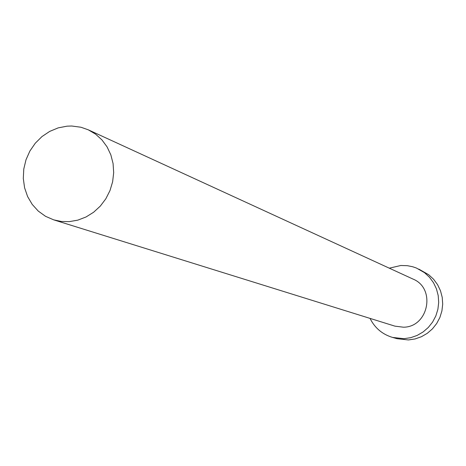<?xml version="1.0" encoding="UTF-8"?>
<svg xmlns="http://www.w3.org/2000/svg" width="466" height="466" viewBox="0 0 466 466"><rect width="100%" height="100%" fill="white"/><g stroke="black" fill="none" stroke-linecap="round" stroke-linejoin="round"><path stroke-width="0.7" d="M69.277 221.63L77.822 220.138L86.035 216.975L93.625 212.24L100.306 206.106L105.829 198.79L109.988 190.571L112.638 181.74L113.681 172.624L113.075 163.56L110.85 154.875L107.087 146.889L101.932 139.893L95.571 134.126L88.243 129.804L80.956 127.241L71.747 126.012L67.075 126.164L58.18 127.876L49.699 131.4L41.963 136.579L35.276 143.213L29.882 151.042L26.003 159.762L23.778 169.036L23.3 178.501L24.587 187.792L27.599 196.541L32.218 204.411L38.27 211.092L45.517 216.306L53.689 219.853L61.366 221.472L69.277 221.63M53.689 219.853L394.912 326.142L403.492 327.208C428.557 327.097 436.159 288.308 412.981 279.064L88.243 129.804M370.033 318.395C374.827 328 382.341 334.343 392.564 337.431L403.993 338.689L410.715 337.681L417.157 335.421L423.093 331.973L428.301 327.464L432.599 322.058L435.832 315.936L437.889 309.331L438.692 302.463L438.209 295.584L436.473 288.937L433.531 282.763L429.501 277.276L424.526 272.668L416.371 268.014L412.614 266.733L407.424 265.69L400.818 265.498L389.302 268.177M392.564 337.431L397.114 338.7L408.408 339.947L415.055 338.957L421.427 336.72L427.287 333.318L432.436 328.868L436.683 323.52L439.881 317.48L441.908 310.944L442.7 304.164L442.222 297.366L440.504 290.801L437.597 284.703L433.613 279.28L428.691 274.724L418.783 269.098"/></g></svg>
